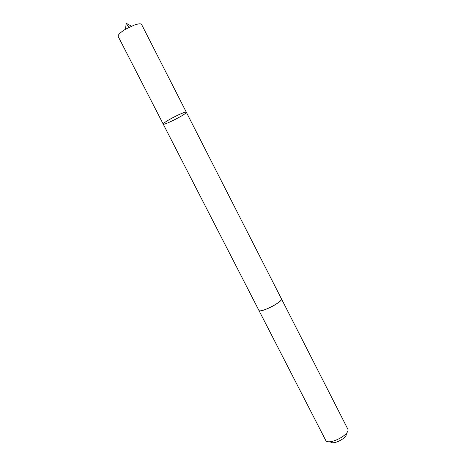 <?xml version="1.0" encoding="UTF-8"?>
<svg xmlns="http://www.w3.org/2000/svg" width="466" height="466" viewBox="0 0 466 466"><rect width="100%" height="100%" fill="white"/><g stroke="black" fill="none" stroke-linecap="round" stroke-linejoin="round"><path stroke-width="0.7" d="M179.794 114.275C183.773 112.545 185.951 111.863 186.336 112.248C187.577 113.547 163.525 125.855 163.199 124.084C162.389 123.42 172.257 117.566 179.794 114.275C183.773 112.545 185.951 111.863 186.336 112.248L141.594 24.471C140.883 23.451 138.431 23.661 134.237 25.088L125.471 29.253C120.234 32.504 117.805 34.898 118.178 36.453L163.199 124.084C162.389 123.42 172.257 117.566 179.794 114.275M186.336 112.248L281.476 298.898C281.761 299.813 280.136 301.45 276.6 303.815C269.907 308.288 259.381 312.197 258.927 310.432L258.898 310.373M281.447 298.834L281.481 298.892C283.549 301.38 259.731 313.571 258.927 310.438L163.199 124.084M281.481 298.892L347.869 429.215C350.147 434.679 328.891 445.56 325.792 440.51L258.927 310.438M346.197 433.823C347.77 437.766 332.782 445.438 330.505 441.85M128.901 27.383L126.222 23.3L125.471 29.253M126.222 23.3L131.488 26.172"/></g></svg>
